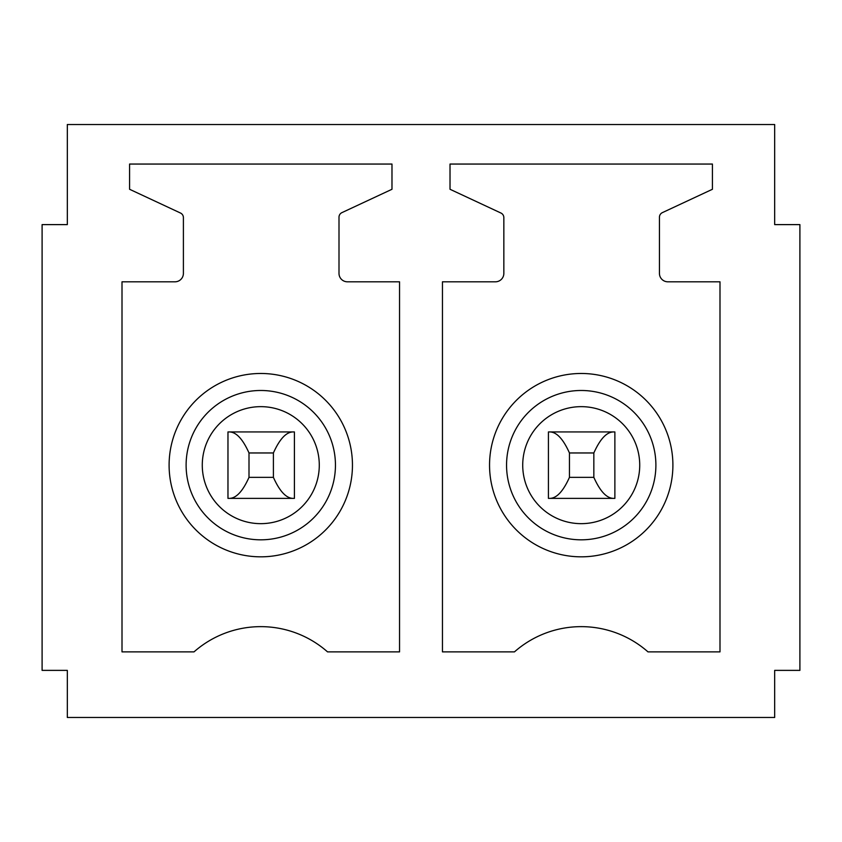 <?xml version="1.0" encoding="UTF-8"?>
<svg xmlns="http://www.w3.org/2000/svg" width="842" height="842" viewBox="0 0 842 842"><rect width="100%" height="100%" fill="white"/><g stroke="black" fill="none" stroke-linecap="round" stroke-linejoin="round"><path stroke-width="1.26" d="M500.769 421.2A91.673 91.673 0 0 1 625.174 384.699A91.673 91.673 0 0 1 661.675 509.105A91.673 91.673 0 0 1 537.27 545.605A91.673 91.673 0 0 1 500.769 421.2M67.328 717.479L774.672 717.479L774.672 670.379L799.9 670.379L799.9 224.614L774.672 224.614L774.672 124.521L67.328 124.521L67.328 224.614L42.1 224.614L42.1 670.379L67.328 670.379L67.328 717.479M495.433 281.807A8.409 8.409 0 0 0 503.842 273.397L503.842 217.604A5.041 5.041 0 0 0 500.927 213.026L450.017 189.282L450.017 164.053L712.427 164.053L712.427 189.282L662.359 212.637A5.041 5.041 0 0 0 659.444 217.204L659.444 273.387A8.409 8.409 0 0 0 667.853 281.807L719.994 281.807L719.994 651.876L647.982 651.876A100.924 100.924 0 0 0 514.462 651.876L442.45 651.876L442.45 281.807L495.433 281.807M122.006 651.876L122.006 281.807L174.989 281.807A8.409 8.409 0 0 0 183.398 273.397L183.398 217.604A5.041 5.041 0 0 0 180.483 213.026L129.573 189.282L129.573 164.053L391.983 164.053L391.983 189.282L341.905 212.637A5.041 5.041 0 0 0 339 217.204L339 273.387A8.409 8.409 0 0 0 347.409 281.807L399.55 281.807L399.55 651.876L327.538 651.876A100.924 100.924 0 0 0 194.018 651.876L122.006 651.876M293.058 431.935C286.185 432.03 279.628 439.04 273.397 452.964L273.397 477.351C279.628 491.275 286.185 498.275 293.058 498.38L294.416 498.38L294.416 431.935L227.971 431.935L227.971 498.38L229.34 498.38C236.213 498.296 242.77 491.296 249 477.351L249 452.964C242.77 439.019 236.213 432.009 229.34 431.935L227.971 431.935L229.34 431.935M180.325 421.2A91.673 91.673 0 0 0 216.826 545.605A91.673 91.673 0 0 0 341.231 509.105A91.673 91.673 0 0 0 304.73 384.699A91.673 91.673 0 0 0 180.325 421.2M613.502 431.935C606.629 432.03 600.072 439.04 593.842 452.964L593.842 477.351C600.072 491.275 606.629 498.275 613.502 498.38L614.87 498.38L614.87 431.935L548.426 431.935L548.426 498.38L549.784 498.38C556.657 498.296 563.214 491.296 569.445 477.351L569.445 452.964C563.214 439.019 556.657 432.009 549.784 431.935L548.426 431.935L549.784 431.935M273.397 452.964L249 452.964M273.397 477.351L249 477.351M293.058 498.38L229.34 498.38M593.842 452.964L569.445 452.964M593.842 477.351L569.445 477.351M613.502 498.38L549.784 498.38M515.693 429.357A74.675 74.675 0 0 1 617.018 399.624A74.675 74.675 0 0 1 646.751 500.958A74.675 74.675 0 0 1 545.427 530.681A74.675 74.675 0 0 1 515.693 429.357M529.881 437.114A58.498 58.498 0 0 1 609.271 413.811A58.498 58.498 0 0 1 632.563 493.202A58.498 58.498 0 0 1 553.173 516.493A58.498 58.498 0 0 1 529.881 437.114M209.437 437.114A58.498 58.498 0 0 1 288.827 413.811A58.498 58.498 0 0 1 312.119 493.202A58.498 58.498 0 0 1 232.729 516.493A58.498 58.498 0 0 1 209.437 437.114M326.307 500.958A74.675 74.675 0 0 1 224.982 530.681A74.675 74.675 0 0 1 195.249 429.357A74.675 74.675 0 0 1 296.573 399.624A74.675 74.675 0 0 1 326.307 500.958"/></g></svg>
